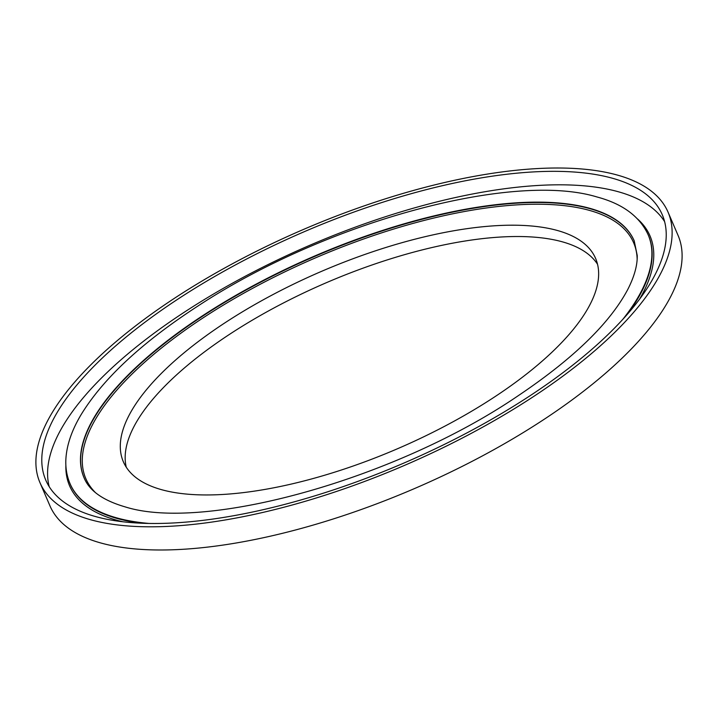 <?xml version="1.0" encoding="UTF-8"?>
<svg xmlns="http://www.w3.org/2000/svg" width="718" height="718" viewBox="0 0 718 718"><rect width="100%" height="100%" fill="white"/><g stroke="black" fill="none" stroke-linecap="round" stroke-linejoin="round"><path stroke-width="1.08" d="M616.708 174.887A341.93 128.334 156.7 0 1 668.054 212.16A341.93 128.334 156.7 0 1 471.932 432.999A341.93 128.334 156.7 0 1 91.312 519.931A341.93 128.334 156.7 0 1 39.966 482.658A341.93 128.334 156.7 0 1 236.087 261.819A341.93 128.334 156.7 0 1 616.708 174.887M668.054 212.16L678.034 235.342A341.93 128.334 156.7 0 1 481.913 456.181A341.93 128.334 156.7 0 1 101.292 543.113A341.93 128.334 156.7 0 1 49.946 505.84L39.966 482.658M49.201 486.669A335.602 125.955 156.7 0 1 252.574 272.409A335.602 125.955 156.7 0 1 617.642 191.562A335.602 125.955 156.7 0 1 664.617 221.629M96.176 516.736A335.602 125.955 156.7 0 1 45.781 480.154A335.602 125.955 156.7 0 1 238.277 263.407A335.602 125.955 156.7 0 1 611.844 178.082A335.602 125.955 156.7 0 1 662.238 214.664A335.602 125.955 156.7 0 1 469.743 431.41A335.602 125.955 156.7 0 1 96.176 516.736M556.971 230.37A257.08 96.481 156.7 0 1 595.581 258.39A257.08 96.481 156.7 0 1 448.122 424.428A257.08 96.481 156.7 0 1 161.954 489.784A257.08 96.481 156.7 0 1 123.352 461.764A257.08 96.481 156.7 0 1 270.803 295.726A257.08 96.481 156.7 0 1 556.971 230.37M126.269 467.221A257.08 96.481 156.7 0 1 282.829 303.292A257.08 96.481 156.7 0 1 561.844 241.688A257.08 96.481 156.7 0 1 597.538 264.26M637.153 259.045A298.221 111.927 -23.3 0 0 588.841 210.221A298.221 111.927 -23.3 0 0 238.259 296.328A298.221 111.927 -23.3 0 0 95.261 492.422M84.105 477.892A299.505 112.412 156.7 0 1 256.218 284.516A299.505 112.412 156.7 0 1 589.361 208.498A299.505 112.412 156.7 0 1 634.263 240.961M148.967 523.44A314.699 118.111 156.7 0 1 117.339 518.055A314.699 118.111 156.7 0 1 70.077 483.752L70.31 484.291A314.699 118.111 -23.3 0 0 117.572 518.593A314.699 118.111 -23.3 0 0 142.029 523.242M122.895 521.771A315.965 118.587 156.7 0 1 117.061 520.308A315.965 118.587 156.7 0 1 65.868 465.237M627.415 314.206A314.699 118.111 -23.3 0 0 648.39 235.333L648.157 234.786A314.699 118.111 156.7 0 1 622.784 319.384M589.218 208.157A299.505 112.412 156.7 0 1 634.2 240.799L637.234 255.527C637.458 265.328 634.317 276.618 627.801 289.408C609.896 323.172 573.467 358.533 518.531 395.501C396.65 478.843 204.801 532.164 125.183 506.89C103.006 500.437 89.292 490.717 84.033 477.739A299.505 112.412 156.7 0 1 255.823 284.301A299.505 112.412 156.7 0 1 589.218 208.157M637.593 219.008A315.965 118.587 156.7 0 1 639.496 299.289M648.157 234.786C639.684 216.441 622.659 203.84 597.062 196.992C511.53 170.938 324.078 223.02 198.276 305.805C142.379 342.082 103.329 378.359 81.125 414.627C71.809 430.172 66.729 444.972 65.885 459.017C65.41 467.831 66.81 476.079 70.077 483.752"/></g></svg>
